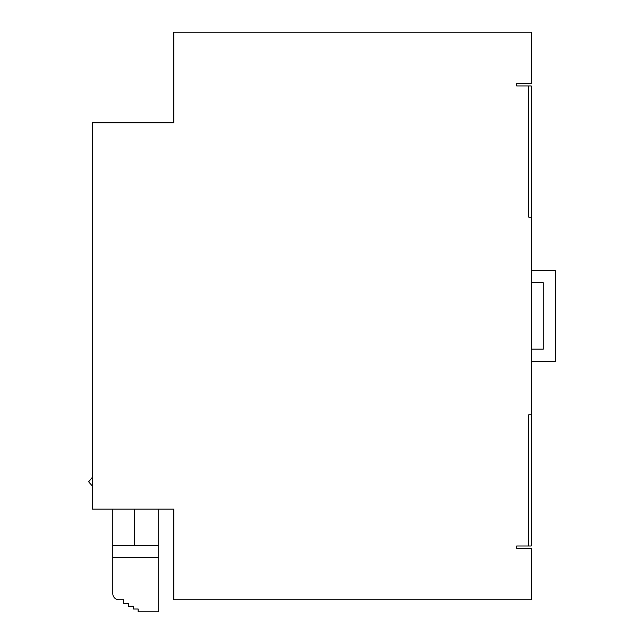 <?xml version="1.0" encoding="UTF-8"?>
<svg xmlns="http://www.w3.org/2000/svg" width="644" height="644" viewBox="0 0 644 644"><rect width="100%" height="100%" fill="white"/><g stroke="black" fill="none" stroke-linecap="round" stroke-linejoin="round"><path stroke-width="0.97" d="M528.788 545.991L516.713 545.991L516.713 548.406L516.713 545.991L516.713 548.406L531.203 548.406L531.203 599.725L173.783 599.725L173.783 509.163L92.277 509.163L92.277 122.763L173.783 122.763L173.783 32.2L531.203 32.2L531.203 83.519L516.713 83.519L516.713 85.934L516.713 83.519L516.713 85.934L516.713 83.519L516.713 85.934L531.203 85.934L531.203 545.991L528.788 545.991L528.788 414.752L531.203 414.752M158.69 509.163L158.69 611.8L138.162 611.8L138.162 609.015L133.332 609.015L133.332 606.221L128.502 606.221L128.502 603.436L123.672 603.436L123.672 599.709L118.842 599.709A6.038 6.038 0 0 1 112.805 593.671L112.805 509.163M156.878 122.763L173.783 122.763M531.203 217.173L528.788 217.173L528.788 85.934M516.713 548.406L516.713 545.991L516.713 548.406M531.203 361.244L555.353 361.244L555.353 270.681L531.203 270.681M531.203 282.756L543.278 282.756L543.278 349.169L531.203 349.169M134.54 509.163L134.54 545.388L158.69 545.388M134.54 545.388L112.805 545.388M92.277 485.882A78.488 78.488 0 0 1 88.647 481.744M88.655 481.744L92.277 477.421M158.69 557.462L112.805 557.462"/></g></svg>
